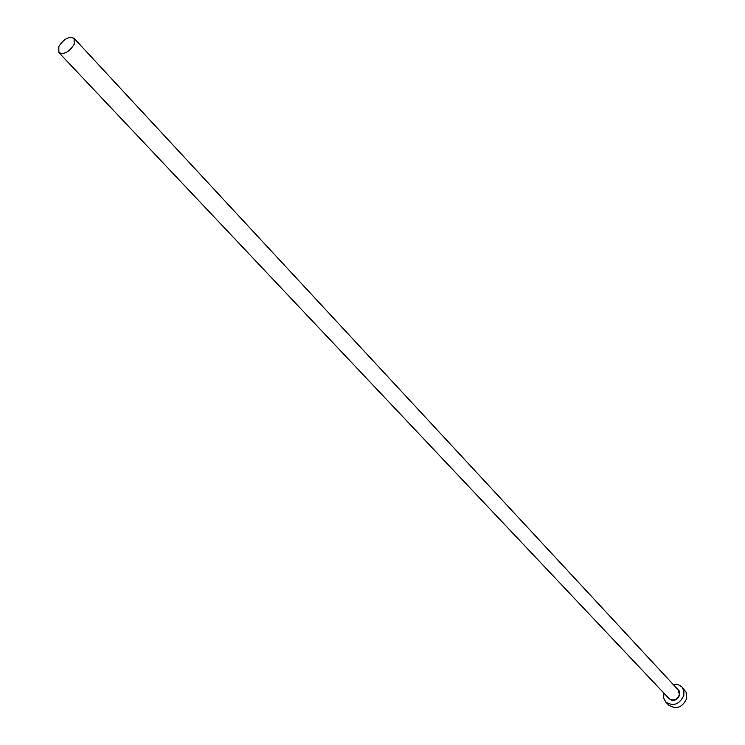 <?xml version="1.0" encoding="UTF-8"?>
<svg xmlns="http://www.w3.org/2000/svg" width="745" height="745" viewBox="0 0 745 745"><rect width="100%" height="100%" fill="white"/><g stroke="black" fill="none" stroke-linecap="round" stroke-linejoin="round"><path stroke-width="1.12" d="M74.155 44.393L74.1 38.349C68.968 36.086 63.874 38.805 58.827 46.488L58.883 52.588C64.023 54.823 69.117 52.085 74.155 44.393M663.842 693.083L663.683 698.13L665.76 702.023C673.433 706.716 679.468 704.481 683.854 695.336L683.91 690.745L681.908 686.909L677.987 684.525L673.117 684.404M665.76 702.023L668.703 705.115C676.358 709.799 682.373 707.582 686.741 698.456L686.424 692.664L681.908 686.909M677.224 688.827L679.57 691.332L679.812 694.955C676.227 701.259 672.288 702.097 667.986 697.469M58.883 52.588L669.057 698.605C673.443 701.306 676.888 700.039 679.403 694.806L678.285 689.972L74.1 38.349"/></g></svg>
